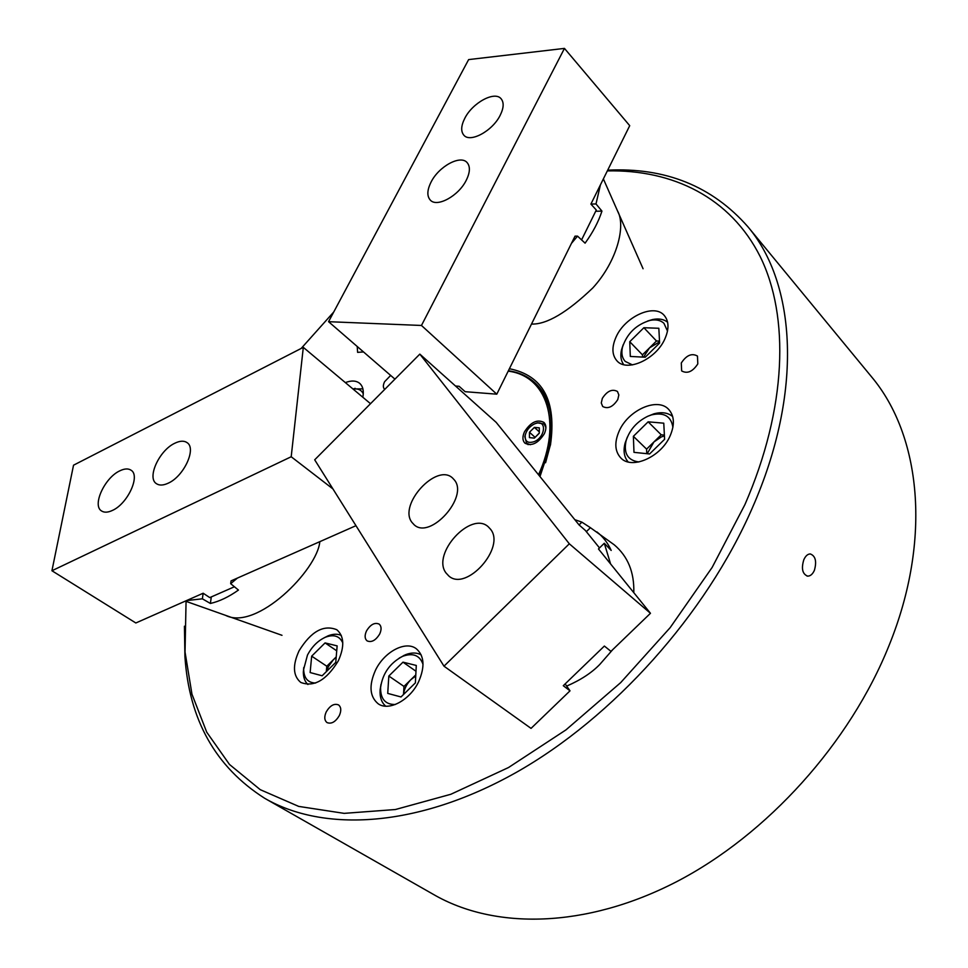 <?xml version="1.0" encoding="UTF-8"?>
<svg xmlns="http://www.w3.org/2000/svg" width="968" height="968" viewBox="0 0 968 968"><rect width="100%" height="100%" fill="white"/><g stroke="black" fill="none" stroke-linecap="round" stroke-linejoin="round"><path stroke-width="1.45" d="M814.39 570.346C812.624 574.218 810.361 576.141 807.627 576.129C802.424 574.048 801.153 568.591 803.815 559.746C805.558 555.91 807.723 553.974 810.325 553.95C815.516 555.983 816.871 561.452 814.39 570.346M619.193 431.014C614.232 442.412 614.789 451.415 620.863 458.009C631.814 469.952 661.168 456.981 670.159 435.769C674.865 424.649 674.381 415.865 668.707 409.44C657.659 396.916 628.293 409.996 619.193 431.014M616.168 336.816C611.607 346.992 611.873 355.014 616.991 360.882C626.84 372.499 656.026 359.37 664.883 338.885C669.215 328.963 668.997 321.134 664.205 315.399C654.235 303.286 625.098 316.548 616.168 336.816M299.064 650.798C292.433 665.343 292.989 675.882 300.745 682.428C313.898 687.449 326.422 680.262 338.304 660.866C344.693 646.515 344.184 636.133 336.791 629.72C323.59 624.408 311.018 631.426 299.064 650.798M375.415 670.376C368.784 685.465 369.667 696.573 378.077 703.7C388.712 711.661 410.19 700.082 418.733 681.484C425.097 666.637 424.286 655.723 416.3 648.741C405.58 640.32 384.09 651.875 375.415 670.376M602.338 398.356L601.273 403.003L602.701 406.499C607.952 409.234 612.986 406.923 617.79 399.542L618.842 394.932L617.451 391.459C612.187 388.688 607.154 390.987 602.338 398.356M681.29 363L681.654 370.913C687.292 374.035 692.677 371.7 697.807 363.907L697.468 356.067C691.83 352.896 686.433 355.208 681.29 363M390.661 375.427L384.586 381.731C382.965 385.082 382.953 387.575 384.55 389.196L384.756 389.366M357.216 346.496L357.615 352.364L363.496 351.929M366.509 630.918C364.488 635.444 364.682 638.771 367.102 640.889C371.555 642.716 375.741 640.417 379.698 633.992C381.694 629.49 381.501 626.175 379.117 624.082C374.676 622.218 370.466 624.493 366.509 630.918M326.264 711.831C324.074 716.78 324.328 720.361 327.027 722.588C331.407 724.258 335.497 721.934 339.308 715.63C341.462 710.693 341.22 707.124 338.558 704.922C334.178 703.216 330.076 705.515 326.264 711.831M566.679 686.094C580.57 680.08 591.581 672.881 599.724 664.508L612.671 649.71M531.505 324.062C546.654 324.595 567.091 312.555 592.839 287.907C616.955 261.529 626.151 225.798 617.499 210.879L618.177 212.416M376.613 558.645L366.666 542.758M266.212 799.157L433.628 894.529C494.212 929.619 585.374 928.723 676.39 881.812C767.188 834.779 850.061 742.916 889.12 645.317C932.402 538.535 920.544 435.092 871.527 376.806L870.571 375.644M186.062 601.37L185.033 652.021L191.966 694.213L206.716 732.159L229.476 764.454L260.247 789.67L298.701 806.404L344.136 813.362L395.392 809.526L450.858 794.268L508.515 767.527L565.965 729.884L620.682 682.621L670.159 627.651L712.158 567.405L744.9 504.63C786.996 408 789.585 316.282 760.255 256.714C730.404 197.303 672.53 169.46 607.335 170.9M333.742 311.999L301.145 348.468M607.686 170.174C665.464 167.319 712.218 186.195 747.949 226.814C795.986 283.66 803.573 391.653 752.281 508.043C705.975 614.353 613.288 717.736 515.666 772.742C417.837 827.676 323.796 832.649 264.627 798.249C215.574 767.031 189.002 719.72 184.912 656.328L184.44 626.199M362.843 397.267C364.004 390.939 362.952 386.292 359.685 383.34C356.163 380.545 351.384 380.291 345.358 382.602M633.798 592.67C634.391 572.318 627.881 556.37 614.256 544.827L590.419 527.693L586.342 531.674M509.398 368.723C542.975 375.427 556.673 400.8 550.49 444.832L539.987 476.571M225.617 615.37C256.52 631.16 317.371 570.055 319.815 541.669M545.577 462.728L550.005 446.284C554.894 418.648 550.235 397.824 536.042 383.824L535.486 383.292C555.124 403.934 556.467 434.838 539.527 476.014M600.426 184.84L595.998 203.946L590.904 204.091L596.3 210.032L581.587 239.87M595.998 203.946L601.951 211.109L595.695 211.266M571.435 243.404L577.545 236.131L585.083 243.162C592.864 232.477 598.49 221.793 601.951 211.109M421.467 325.466L564.465 48.4L468.633 59.593L328.563 321.691L421.467 325.466L496.79 394.182L575.028 236.156L577.545 236.131M524.499 431.764C522.272 436.725 522.43 440.537 524.971 443.199C531.686 446.49 538.148 443.332 544.343 433.724C546.533 428.8 546.388 425.025 543.907 422.399C537.179 419.035 530.718 422.157 524.499 431.764M538.51 474.756C562.638 422.254 546.533 375.681 508.188 371.155M508.394 370.756C519.126 372.244 528.153 376.431 535.486 383.292M590.419 527.693L581.889 522.151L574.811 519.671M610.602 563.969L604.286 543.266L611.195 550.429C607.795 542.903 603.04 536.744 596.941 531.94M569.317 543.798L419.822 354.119L314.697 459.812L443.985 666.178L569.317 543.798L650.46 613.288L598.466 548.941L604.286 543.266M581.889 522.151L579.058 524.922L585.301 530.379L599.507 547.924M211.29 596.929L210.395 603.463C219.421 601.394 228.775 596.929 238.443 590.069L230.674 583.692L237.378 578.102M210.395 603.463L202.373 598.817L186.509 600.583M51.933 570.745L291.199 456.751L303.311 347.355L73.532 465.197L51.933 570.745L135.835 622.981L203.159 593.227L202.373 598.817M230.674 583.692L231.037 580.897L355.97 525.684M464.797 118.29C461.034 125.755 460.707 131.37 463.829 135.157C470.073 143.107 492.458 131.067 500.141 115.373C503.784 108.041 504.11 102.523 501.134 98.797C494.793 90.641 472.481 102.765 464.797 118.29M431.123 181.972C427.094 190.006 426.803 196.032 430.264 200.049C436.81 207.805 458.505 196.068 466.213 180.351C470.121 172.449 470.412 166.52 467.096 162.576C460.466 154.602 438.855 166.411 431.123 181.972M496.79 394.182L465.124 391.689L459.098 386.292L455.517 386.026M328.563 321.691L394.932 379.129M564.465 48.4L629.72 125.671L590.904 204.091M490.461 529.157L488.283 526.822C470.993 510.511 431.341 553.817 445.982 572.935L448.801 575.972C466.286 591.992 506.022 547.392 490.461 529.157M454.403 480.007L452.54 477.998C436.641 462.716 398.211 504.546 411.824 522.236L414.231 524.862C430.3 539.914 468.887 496.899 454.403 480.007M419.822 354.119L496.173 422.363L579.058 524.922M650.46 613.288L610.953 651.355L604.371 646.055L563.279 685.707L570.019 690.825L531.045 728.384L443.985 666.178M565.143 683.904L570.019 690.825M112.506 510.39C127.764 503.662 140.59 475.603 131.055 470.206C128.236 468.343 124.473 468.56 119.778 470.847C104.653 477.72 91.9 505.526 101.579 510.983C104.314 512.737 107.956 512.544 112.506 510.39M168.335 483.129C183.956 476.22 196.698 448.438 187.09 442.654C184.041 440.549 179.939 440.743 174.809 443.235C159.309 450.301 146.652 477.817 156.417 483.673C159.381 485.658 163.35 485.476 168.335 483.129M303.311 347.355L370.514 403.692M291.199 456.751L332.944 488.937M203.159 593.227L209.766 597.595L234.389 586.777M336.174 657.345L333.428 659.668L328.382 666.637L326.579 671.405M342.793 642.994C339.744 636.121 334.057 634.161 325.744 637.101C318.194 640.392 312.107 646.382 307.473 655.07L303.662 669.348C303.952 678.241 307.933 682.803 315.592 683.033M307.897 684.497C304.859 681.629 303.347 677.491 303.335 672.082L303.758 667.496M336.211 656.921L326.785 666.226L326.313 671.683M337.142 645.886L325.079 642.909L311.672 656.159L310.135 672.554L322.15 675.773L335.763 662.366L337.142 645.886M323.905 637.924L328.176 635.782C333.161 633.846 337.529 633.725 341.281 635.419M326.785 666.226L311.672 656.159M336.731 650.823L325.079 642.909M415.744 675.979L411.001 679.56C406.657 683.977 404.176 688.95 403.535 694.48L403.971 686.421L388.821 676.039L387.732 693.403L400.994 696.96L415.381 682.888L416.288 665.452L402.978 662.16L388.821 676.039M423.028 664.35C419.87 655.505 413.3 652.747 403.329 656.074L402.083 656.606C389.801 663.286 382.638 673.583 380.593 687.486C380.412 698.944 385.325 704.619 395.319 704.51M399.191 658.119L405.665 654.658C411.606 652.408 416.784 652.468 421.177 654.852M415.804 674.865L403.971 686.421M385.712 706.18C381.549 702.562 379.674 697.166 380.097 689.99L380.981 684.412M415.986 671.26L402.978 662.16M664.423 435.89L661.338 436.919L653.908 441.965L647.205 453.726M672.893 427.336C671.163 416.228 664.048 412.078 651.573 414.873L647.882 416.216C636.944 421.552 629.672 429.731 626.078 440.791C623.465 453.363 627.748 460.417 638.916 461.966M647.677 416.313L653.811 413.868C661.58 411.727 667.872 412.622 672.675 416.555M664.387 435.092L661.229 434.801L646.588 449.128L646.781 453.677M633.375 436.314L633.98 452.346L649.588 453.968L664.605 439.291L663.77 423.185L648.136 421.83L633.375 436.314L646.588 449.128M628.159 461.942C624.094 457.186 623.09 450.87 625.122 443.017L627.373 437.04M661.229 434.801L648.136 421.83M363.29 393.855C361.488 389.959 358.087 388.374 353.09 389.088M352.921 388.954L362.891 388.846M667.509 331.08L663.915 323.264C660.563 320.214 655.989 319.246 650.206 320.36C636.387 324.461 627.167 333.355 622.521 347.04C621.117 353.126 622.025 357.918 625.255 361.427L632.467 364.9M623.707 364.634C620.851 360.713 620.137 355.679 621.589 349.521L623.247 344.632M647.628 321.025L652.735 319.5C658.881 318.315 663.83 319.222 667.605 322.223M659.547 341.849L649.467 347.923L643.538 357.144M659.51 341.123L656.485 340.99L642.45 354.845L642.546 357.083M645.22 357.228L659.607 343.047L658.833 328.273L643.889 327.716L629.745 341.704L630.313 356.442L645.22 357.228M642.45 354.845L629.745 341.704M656.485 340.99L643.889 327.716M534.421 423.936C529.484 426.501 526.398 430.324 525.188 435.382C524.874 441.589 527.923 443.659 534.324 441.602C545.323 437.161 546.981 419.906 536.187 423.306L534.421 423.936M530.283 444.723L526.568 443.284L524.825 436.592L525.394 434.438M539.297 433.035L535.001 437.463M538.68 433.833L536.417 436.072M539.297 433.228L539.309 427.856L534.396 427.384L529.472 432.248L529.436 437.621L534.348 438.117L539.297 433.228M535.34 423.548L537.361 422.834L544.137 423.972L545.904 427.505M535.001 437.27L529.472 432.248M539.297 431.861L534.396 427.384M806.985 576.033L807.627 576.129M747.949 226.814L871.527 376.806M185.033 652.021L184.912 656.328M550.005 446.284L550.49 444.832M603.366 178.898L643.067 268.741M185.324 601.104L281.99 635.31M303.662 669.348L303.335 672.082M325.744 637.101L328.176 635.782M380.593 687.486L380.097 689.99M402.083 656.606L404.273 655.251M651.573 414.873L653.811 413.868M626.078 440.791L625.122 443.017M353.017 389.027L355.171 388.337M622.521 347.04L621.589 349.521M650.206 320.36L652.735 319.5M525.188 435.382L524.825 436.592M528.104 444.663L526.568 443.284M545.625 425.339L544.137 423.972M536.187 423.306L537.361 422.834"/></g></svg>
